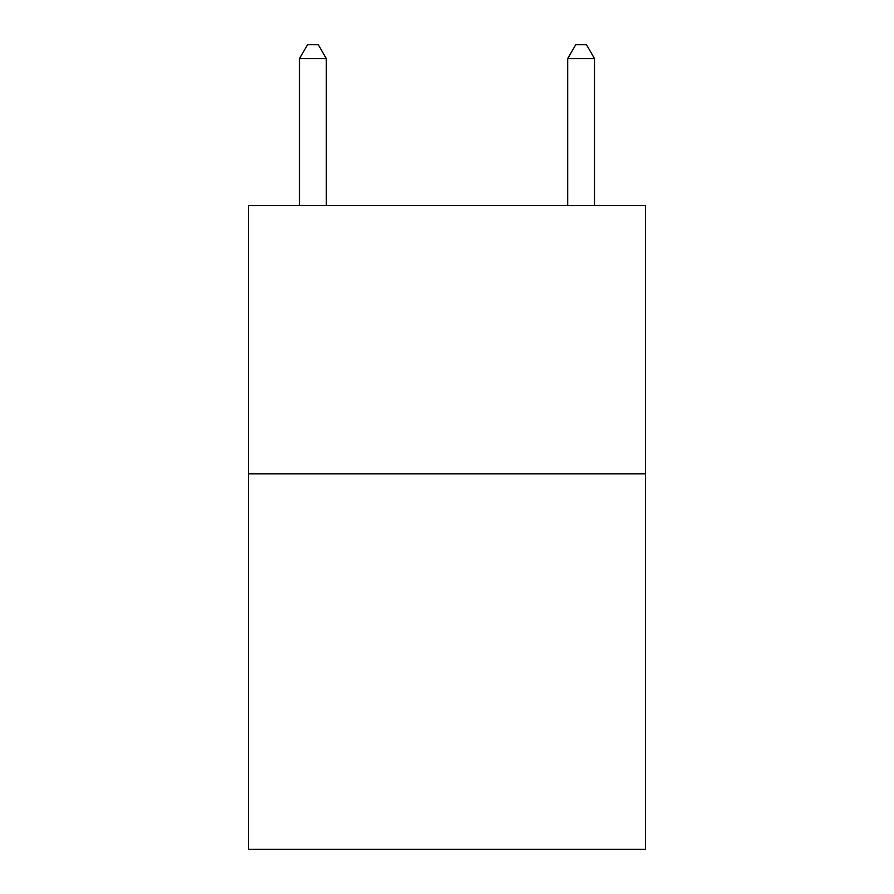 <?xml version="1.0" encoding="UTF-8"?>
<svg xmlns="http://www.w3.org/2000/svg" width="894" height="894" viewBox="0 0 894 894"><rect width="100%" height="100%" fill="white"/><g stroke="black" fill="none" stroke-linecap="round" stroke-linejoin="round"><path stroke-width="1.34" d="M645.468 473.82L645.468 849.3L248.532 849.3L248.532 205.62L645.468 205.62L645.468 473.82L248.532 473.82M326.31 205.62L326.31 58.646L299.49 58.646L299.49 205.62M299.49 58.646L307.536 44.7L318.264 44.7L326.31 58.646M594.51 205.62L594.51 58.646L567.69 58.646L567.69 205.62M567.69 58.646L575.736 44.7L586.464 44.7L594.51 58.646"/></g></svg>
